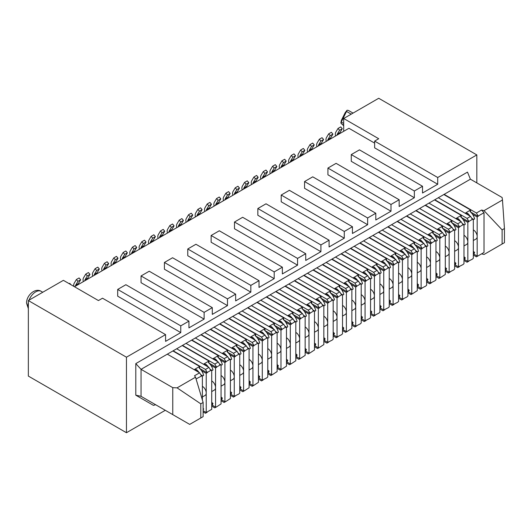 <?xml version="1.0" encoding="UTF-8"?>
<svg xmlns="http://www.w3.org/2000/svg" width="531" height="531" viewBox="0 0 531 531"><rect width="100%" height="100%" fill="white"/><g stroke="black" fill="none" stroke-linecap="round" stroke-linejoin="round"><path stroke-width="0.8" d="M476.831 182.896L476.831 154.919L378.722 98.275L343.69 118.506L378.722 138.73L374.634 141.093L374.634 147.837L437.703 184.25L437.703 177.507L374.634 141.093M343.69 131.316L343.69 118.506M126.458 357.204L165.579 334.616L102.516 298.203L98.427 300.559L63.388 280.335L28.349 300.559L28.349 376.081L126.458 432.725L126.458 357.204L28.349 300.559M476.831 154.919L437.703 177.507M351.276 154.581L359.454 149.861L422.523 186.268L414.346 190.994L351.276 154.581L351.276 161.324L414.346 197.731L399.166 206.499L399.166 199.756L336.096 163.342L327.919 168.068L327.919 174.805L390.989 211.219L375.802 219.987L375.802 213.243L312.739 176.83L304.562 181.549L304.562 188.293L367.631 224.706L352.445 233.474L352.445 226.73L289.382 190.317L281.204 195.036L281.204 201.78L344.274 238.193L329.087 246.955L329.087 240.211L266.024 203.804L257.847 208.524L257.847 215.267L320.91 251.674L305.73 260.442L305.73 253.699L242.66 217.285L234.49 222.011L234.49 228.748L297.552 265.161L282.373 273.93L282.373 267.186L219.303 230.773L211.132 235.492L211.132 242.236L274.195 278.649L259.015 287.417L259.015 280.673L195.946 244.26L187.768 248.979L187.768 255.723L250.838 292.136L235.658 300.898L235.658 294.154L172.588 257.747L164.411 262.467L164.411 269.21L227.48 305.617L212.3 314.385L212.3 307.641L149.231 271.228L141.054 275.954L141.054 282.691L204.123 319.104L188.936 327.873L188.936 321.129L125.874 284.716L117.696 289.435L117.696 296.179L180.766 332.592L165.579 341.36L165.579 334.616M399.166 199.756L390.989 204.475L327.919 168.068M375.802 213.243L367.631 217.962L304.562 181.549M352.445 226.73L344.274 231.45L281.204 195.036M329.087 240.211L320.91 244.937L257.847 208.524M305.73 253.699L297.552 258.418L234.49 222.011M282.373 267.186L274.195 271.905L211.132 235.492M259.015 280.673L250.838 285.393L187.768 248.979M235.658 294.154L227.48 298.873L164.411 262.467M212.3 307.641L204.123 312.361L141.054 275.954M188.936 321.129L180.766 325.848L117.696 289.435M180.766 325.848L180.766 332.592M204.123 312.361L204.123 319.104M227.48 298.873L227.48 305.617M250.838 285.393L250.838 292.136M274.195 271.905L274.195 278.649M297.552 258.418L297.552 265.161M320.91 244.937L320.91 251.674M344.274 231.45L344.274 238.193M367.631 217.962L367.631 224.706M390.989 204.475L390.989 211.219M414.346 190.994L414.346 197.731M422.523 186.268L422.523 193.012L437.703 184.25M165.287 410.304L126.458 432.725M476.42 213.004L481.544 210.05L484.013 212.672L478.172 216.044L476.42 213.004L444.128 194.359L470.406 179.193L467.486 172.11L135.797 363.609L135.797 395.183L153.419 405.359L155.656 404.741L141.054 396.312L189.7 424.395L203.127 416.643L203.127 402.478L200.791 403.832L200.791 417.99M201.554 370.691L206.227 373.386L207.216 372.477L205.464 369.443L208.968 367.419L210.721 370.452L207.216 372.477M202.371 396.982L205.112 395.396A5.37 3.1 -120 0 0 206.227 392.94L206.227 373.386M203.127 410.709L206.227 412.494L206.227 392.94A5.37 3.1 -120 0 0 202.43 386.369L202.371 386.329M199.218 368.129L199.218 366.642L199.218 368.129A8.257 4.766 60 0 1 203.645 375.364L202.371 376.101M194.08 369.609L196.53 369.676A8.257 4.766 60 0 1 199.019 372.463M172.88 350.964L199.623 366.41L194.193 369.676M199.596 368.448L199.623 366.41M196.53 371.023L196.53 369.676M69.169 283.673L69.753 283.335L70.902 284.669M203.127 408.412L203.645 408.883A8.257 4.766 60 0 1 203.127 409.985M203.127 409.182L203.645 408.883M210.721 370.452L211.716 370.213L211.716 409.328L206.227 412.494M484.013 212.672L484.013 252.451L478.172 255.823L477.177 256.061L477.177 216.953L478.172 216.044M472.331 219.409L473.327 219.177L473.327 258.285L472.331 259.194L467.838 261.458L467.838 222.343L468.827 221.434L467.074 218.4L470.579 216.376L472.331 219.409L468.827 221.434M462.992 224.805L463.981 224.573L463.981 263.681L462.992 264.591L458.492 266.847L458.492 227.739L459.488 226.83L457.735 223.797L461.24 221.772L462.992 224.805L459.488 226.83M453.647 230.202L454.636 229.963L454.636 269.071L453.647 269.987L449.146 272.244L449.146 233.136L450.142 232.226L448.39 229.186L451.894 227.168L453.647 230.202L450.142 232.226M444.301 235.598L445.297 235.359L445.297 274.467L440.796 277.401L439.807 277.64L439.807 238.525L440.796 237.616L439.044 234.583L442.549 232.558L444.301 235.598L440.796 237.616M434.962 240.988L435.951 240.755L435.951 279.864L434.962 280.773L430.462 283.03L430.462 243.921L431.457 243.012L429.705 239.979L433.21 237.954L434.962 240.988L431.457 243.012M425.616 246.384L426.612 246.145L426.612 285.26L425.616 286.169L421.123 288.426L421.123 249.318L422.112 248.408L420.36 245.375L423.864 243.351L425.616 246.384L422.112 248.408M416.271 251.78L417.266 251.541L417.266 290.649L412.766 293.583L411.777 293.822L411.777 254.714L412.766 253.798L411.021 250.765L414.519 248.747L416.271 251.78L412.766 253.798M406.932 257.17L407.921 256.938L407.921 296.046L406.932 296.955L402.432 299.212L402.432 260.104L403.427 259.194L401.675 256.161L405.18 254.137L406.932 257.17L403.427 259.194M397.586 262.566L398.582 262.327L398.582 301.442L397.586 302.351L393.093 304.608L393.093 265.5L394.082 264.591L392.329 261.557L395.834 259.533L397.586 262.566L394.082 264.591M388.241 267.963L389.236 267.724L389.236 306.832L388.241 307.741L383.747 310.004L383.747 270.896L384.736 269.987L382.99 266.947L386.488 264.929L388.241 267.963L384.736 269.987M378.902 273.352L379.891 273.12L379.891 312.228L378.902 313.137L374.401 315.401L374.401 276.286L375.397 275.377L373.645 272.343L377.149 270.319L378.902 273.352L375.397 275.377M369.556 278.748L370.552 278.516L370.552 317.624L369.556 318.534L365.062 320.79L365.062 281.682L366.051 280.773L364.299 277.74L367.804 275.715L369.556 278.748L366.051 280.773M360.21 284.145L361.206 283.906L361.206 323.014L360.21 323.93L355.717 326.187L355.717 287.079L356.713 286.169L354.96 283.129L358.458 281.111L360.21 284.145L356.713 286.169M350.872 289.541L351.861 289.302L351.861 328.41L347.367 331.344L346.371 331.583L346.371 292.468L347.367 291.559L345.615 288.525L349.119 286.501L350.872 289.541L347.367 291.559M341.526 294.931L342.522 294.698L342.522 333.807L341.526 334.716L337.032 336.973L337.032 297.864L338.021 296.955L336.269 293.922L339.774 291.897L341.526 294.931L338.021 296.955M332.18 300.327L333.176 300.088L333.176 339.203L332.18 340.112L327.687 342.369L327.687 303.261L328.682 302.351L326.93 299.318L330.435 297.294L332.18 300.327L328.682 302.351M322.841 305.723L323.83 305.484L323.83 344.592L319.337 347.526L318.341 347.765L318.341 308.657L319.337 307.741L317.584 304.708L321.089 302.683L322.841 305.723L319.337 307.741M313.496 311.113L314.491 310.881L314.491 349.989L309.991 352.923L309.002 353.155L309.002 314.047L309.991 313.137L308.239 310.104L311.743 308.08L313.496 311.113L309.991 313.137M304.157 316.509L305.146 316.27L305.146 355.385L300.652 358.319L299.657 358.551L299.657 319.443L300.652 318.534L298.9 315.5L302.404 313.476L304.157 316.509L300.652 318.534M294.811 321.905L295.8 321.667L295.8 360.775L291.307 363.708L290.311 363.947L290.311 324.839L291.307 323.93L289.554 320.89L293.059 318.872L294.811 321.905L291.307 323.93M285.466 327.295L286.461 327.063L286.461 366.171L281.961 369.105L280.972 369.344L280.972 330.229L281.961 329.32L280.209 326.286L283.713 324.262L285.466 327.295L281.961 329.32M276.127 332.691L277.116 332.459L277.116 371.567L272.622 374.501L271.626 374.733L271.626 335.625L272.622 334.716L270.87 331.683L274.374 329.658L276.127 332.691L272.622 334.716M266.781 338.088L267.77 337.849L267.77 376.957L266.781 377.873L262.281 380.13L262.281 341.021L263.276 340.112L261.524 337.072L265.029 335.054L266.781 338.088L263.276 340.112M257.435 343.484L258.431 343.245L258.431 382.353L253.931 385.287L252.942 385.526L252.942 346.411L253.931 345.502L252.179 342.468L255.683 340.444L257.435 343.484L253.931 345.502M248.096 348.874L249.085 348.641L249.085 387.749L244.592 390.683L243.596 390.916L243.596 351.807L244.592 350.898L242.84 347.865L246.344 345.84L248.096 348.874L244.592 350.898M238.751 354.27L239.746 354.031L239.746 393.146L238.751 394.055L234.257 396.312L234.257 357.204L235.246 356.294L233.494 353.261L236.999 351.237L238.751 354.27L235.246 356.294M229.405 359.666L230.401 359.427L230.401 398.535L225.901 401.469L224.912 401.708L224.912 362.6L225.901 361.684L224.155 358.651L227.653 356.626L229.405 359.666L225.901 361.684M220.066 365.056L221.055 364.824L221.055 403.932L216.562 406.865L215.566 407.098L215.566 367.99L216.562 367.08L214.809 364.047L218.314 362.023L220.066 365.056L216.562 367.08M196.058 378.922L202.371 375.609L202.371 399.956M473.327 240.543L476.068 238.963A5.37 3.1 -120 0 0 477.177 236.507A5.37 3.1 -120 0 0 473.387 229.93L473.327 229.896M473.679 254.037L477.177 256.061M472.51 214.252L477.177 216.953M471.634 218.201L473.327 219.177M335.612 135.976A5.781 3.339 60 0 1 335.784 132.226L338.021 128.449L340.71 126.902L342.269 128.721L340.032 132.498A3.305 1.905 -120 0 0 339.774 133.573M470.174 211.69L470.174 210.21L470.174 211.69A8.257 4.766 60 0 1 474.601 218.931L473.327 219.668M473.327 251.276L474.601 252.451A8.257 4.766 60 0 1 473.327 254.322M338.021 128.449L339.581 130.274L337.344 134.051A3.305 1.905 -120 0 0 337.085 135.126M467.486 214.59L467.486 213.243A8.257 4.766 60 0 1 469.975 216.024M473.327 253.187L474.601 252.451M478.172 255.823L476.42 256.838L473.327 255.046M465.03 213.177L467.486 213.243M443.836 194.532L470.579 209.971L470.579 211.995L478.172 216.376M465.149 213.243L470.579 209.971M444.128 194.359L438.287 197.731L470.579 216.376M201.375 375.848L199.623 372.815L194.505 375.769L195.541 377.196L177.075 387.856L172.761 387.65L172.761 414.618M438.287 197.731L141.054 369.337L135.797 363.609M167.331 354.17L199.623 372.815M200.678 374.634L202.371 375.609M484.013 252.451L481.544 253.878L484.013 254.475L504.45 242.674L504.45 228.516L502.114 229.863L484.013 210.648L481.544 210.05M463.981 260.442L467.074 262.228L468.827 261.219M454.636 265.839L457.735 267.624L459.488 266.615M445.297 271.235L448.39 273.02L450.142 272.005M435.951 276.624L439.044 278.41L440.796 277.401M426.612 282.021L429.705 283.806L431.457 282.797M417.266 287.417L420.36 289.203L422.112 288.187M407.921 292.807L411.021 294.599L412.766 293.583M398.582 298.203L401.675 299.988L403.427 298.98M389.236 303.599L392.329 305.385L394.082 304.376M379.891 308.989L382.99 310.781L384.736 309.765M370.552 314.385L373.645 316.171L375.397 315.162M361.206 319.781L364.299 321.567L366.051 320.558M351.861 325.178L354.96 326.963L356.713 325.948M342.522 330.567L345.615 332.353L347.367 331.344M333.176 335.964L336.269 337.749L338.021 336.74M323.83 341.36L326.93 343.145L328.682 342.13M314.491 346.75L317.584 348.542L319.337 347.526M305.146 352.146L308.239 353.931L309.991 352.923M295.8 357.542L298.9 359.328L300.652 358.319M286.461 362.932L289.554 364.724L291.307 363.708M277.116 368.328L280.209 370.114L281.961 369.105M267.77 373.724L270.87 375.51L272.622 374.501M258.431 379.121L261.524 380.906L263.276 379.891M249.085 384.51L252.179 386.296L253.931 385.287M239.746 389.907L242.84 391.692L244.592 390.683M230.401 395.303L233.494 397.088L235.246 396.073M221.055 400.693L224.155 402.485L225.901 401.469M211.716 406.089L214.809 407.874L216.562 406.865M203.127 411.923L205.464 413.271L207.216 412.262M502.114 229.863L502.114 244.021M504.45 228.516L502.472 199.988L484.013 210.648M470.406 179.193L502.114 197.499L502.472 199.988M434.783 199.756L467.074 218.4M425.444 205.152L457.735 223.797M428.942 203.127L461.24 221.772M416.098 210.548L448.39 229.186M419.603 208.524L451.894 227.168M406.753 215.938L439.044 234.583M410.257 213.92L442.549 232.558M397.414 221.334L429.705 239.979M400.912 219.31L433.21 237.954M388.068 226.73L420.36 245.375M391.573 224.706L423.864 243.351M378.722 232.12L411.021 250.765M382.227 230.102L414.519 248.747M369.384 237.516L401.675 256.161M372.888 235.492L405.18 254.137M360.038 242.913L392.329 261.557M363.543 240.888L395.834 259.533M350.692 248.302L382.99 266.947M354.197 246.284L386.488 264.929M341.353 253.699L373.645 272.343M344.858 251.674L377.149 270.319M332.008 259.095L364.299 277.74M335.512 257.07L367.804 275.715M322.662 264.491L354.96 283.129M326.167 262.467L358.458 281.111M313.323 269.881L345.615 288.525M316.828 267.863L349.119 286.501M303.978 275.277L336.269 293.922M307.482 273.253L339.774 291.897M294.632 280.673L326.93 299.318M298.137 278.649L330.435 297.294M285.293 286.063L317.584 304.708M288.798 284.045L321.089 302.683M275.947 291.459L308.239 310.104M279.452 289.435L311.743 308.08M266.608 296.856L298.9 315.5M270.106 294.831L302.404 313.476M257.263 302.245L289.554 320.89M260.767 300.227L293.059 318.872M247.917 307.641L280.209 326.286M251.422 305.617L283.713 324.262M238.578 313.038L270.87 331.683M242.076 311.013L274.374 329.658M229.233 318.434L261.524 337.072M232.737 316.41L265.029 335.054M219.887 323.824L252.179 342.468M223.392 321.806L255.683 340.444M210.548 329.22L242.84 347.865M214.046 327.196L246.344 345.84M201.203 334.616L233.494 353.261M204.707 332.592L236.999 351.237M191.857 340.006L224.155 358.651M195.362 337.988L227.653 356.626M182.518 345.402L214.809 364.047M186.023 343.378L218.314 362.023M173.172 350.799L205.464 369.443M176.677 348.774L208.968 367.419M135.797 395.183L141.054 396.312L141.054 369.337L172.761 387.65M434.491 199.928L461.24 215.367L461.24 217.391L468.827 221.772M455.691 218.566L458.14 218.639A8.257 4.766 60 0 1 460.629 221.42M455.804 218.639L460.828 215.599L460.828 217.086L460.828 215.599L461.24 215.367M463.981 225.058L465.256 224.321A8.257 4.766 60 0 0 460.828 217.086M458.14 219.987L458.14 218.639M326.266 141.372A5.781 3.339 60 0 1 326.439 137.622L328.682 133.845L331.364 132.292L332.924 134.117L330.687 137.894A3.305 1.905 -120 0 0 330.435 138.969M463.981 256.672L465.256 257.847A8.257 4.766 60 0 1 463.981 259.719M463.981 245.939L466.722 244.36A5.37 3.1 -120 0 0 467.838 241.897A5.37 3.1 -120 0 0 464.041 235.326L463.981 235.293M464.333 259.433L467.838 261.458M463.165 219.648L467.838 222.343M463.981 258.584L465.256 257.847M462.289 223.591L463.981 224.573M328.682 133.845L330.242 135.664L327.999 139.441A3.305 1.905 -120 0 0 327.746 140.523M330.242 135.664L332.924 134.117M454.636 251.336L457.383 249.749A5.37 3.1 -120 0 0 458.492 247.293A5.37 3.1 -120 0 0 454.695 240.722L454.636 240.689M445.297 256.732L448.038 255.145A5.37 3.1 -120 0 0 449.146 252.69A5.37 3.1 -120 0 0 445.356 246.112L445.297 246.079M435.951 262.122L438.692 260.542A5.37 3.1 -120 0 0 439.807 258.086A5.37 3.1 -120 0 0 436.011 251.508L435.951 251.475M426.612 267.518L429.353 265.931A5.37 3.1 -120 0 0 430.462 263.476A5.37 3.1 -120 0 0 426.665 256.904L426.612 256.871M417.266 272.914L420.008 271.328A5.37 3.1 -120 0 0 421.123 268.872A5.37 3.1 -120 0 0 417.326 262.294L417.266 262.261M407.921 278.304L410.662 276.724A5.37 3.1 -120 0 0 411.777 274.268A5.37 3.1 -120 0 0 407.981 267.69L407.921 267.657M398.582 283.7L401.323 282.12A5.37 3.1 -120 0 0 402.432 279.658A5.37 3.1 -120 0 0 398.635 273.087L398.582 273.053M389.236 289.096L391.978 287.51A5.37 3.1 -120 0 0 393.093 285.054A5.37 3.1 -120 0 0 389.296 278.483L389.236 278.443M379.891 294.486L382.632 292.906A5.37 3.1 -120 0 0 383.747 290.45A5.37 3.1 -120 0 0 379.95 283.873L379.891 283.839M370.552 299.882L373.293 298.303A5.37 3.1 -120 0 0 374.401 295.84A5.37 3.1 -120 0 0 370.605 289.269L370.552 289.236M361.206 305.279L363.947 303.692A5.37 3.1 -120 0 0 365.062 301.236A5.37 3.1 -120 0 0 361.266 294.665L361.206 294.632M351.861 310.675L354.602 309.088A5.37 3.1 -120 0 0 355.717 306.633A5.37 3.1 -120 0 0 351.92 300.055L351.861 300.022M342.522 316.064L345.263 314.485A5.37 3.1 -120 0 0 346.371 312.029A5.37 3.1 -120 0 0 342.575 305.451L342.522 305.418M333.176 321.461L335.917 319.874A5.37 3.1 -120 0 0 337.032 317.419A5.37 3.1 -120 0 0 333.236 310.847L333.176 310.814M323.83 326.857L326.578 325.271A5.37 3.1 -120 0 0 327.687 322.815A5.37 3.1 -120 0 0 323.89 316.237L323.83 316.204M314.491 332.247L317.233 330.667A5.37 3.1 -120 0 0 318.341 328.211A5.37 3.1 -120 0 0 314.551 321.633L314.491 321.6M305.146 337.643L307.887 336.063A5.37 3.1 -120 0 0 309.002 333.601A5.37 3.1 -120 0 0 305.206 327.03L305.146 326.996M295.8 343.039L298.548 341.453A5.37 3.1 -120 0 0 299.657 338.997A5.37 3.1 -120 0 0 295.86 332.426L295.8 332.386M286.461 348.429L289.203 346.849A5.37 3.1 -120 0 0 290.311 344.393A5.37 3.1 -120 0 0 286.521 337.816L286.461 337.782M277.116 353.825L279.857 352.245A5.37 3.1 -120 0 0 280.972 349.783A5.37 3.1 -120 0 0 277.175 343.212L277.116 343.179M267.77 359.221L270.518 357.635A5.37 3.1 -120 0 0 271.626 355.179A5.37 3.1 -120 0 0 267.83 348.608L267.77 348.575M258.431 364.618L261.172 363.031A5.37 3.1 -120 0 0 262.281 360.576A5.37 3.1 -120 0 0 258.491 353.998L258.431 353.965M249.085 370.007L251.827 368.428A5.37 3.1 -120 0 0 252.942 365.972A5.37 3.1 -120 0 0 249.145 359.394L249.085 359.361M239.746 375.404L242.488 373.817A5.37 3.1 -120 0 0 243.596 371.361A5.37 3.1 -120 0 0 239.8 364.79L239.746 364.757M230.401 380.8L233.142 379.214A5.37 3.1 -120 0 0 234.257 376.758A5.37 3.1 -120 0 0 230.461 370.18L230.401 370.147M221.055 386.19L223.797 384.61A5.37 3.1 -120 0 0 224.912 382.154A5.37 3.1 -120 0 0 221.115 375.576L221.055 375.543M211.716 391.586L214.458 390.006A5.37 3.1 -120 0 0 215.566 387.544A5.37 3.1 -120 0 0 211.769 380.973L211.716 380.939M454.987 264.823L458.492 266.847M453.819 225.044L458.492 227.739M452.943 228.987L454.636 229.963M316.927 146.768A5.781 3.339 60 0 1 317.093 143.018L319.337 139.241L322.025 137.688L323.585 139.507L321.341 143.284A3.305 1.905 -120 0 0 321.089 144.366M451.483 222.482L451.483 220.996L451.483 222.482A8.257 4.766 60 0 1 455.917 229.717L454.636 230.454M454.636 262.068L455.917 263.243A8.257 4.766 60 0 1 454.636 265.115M319.337 139.241L320.897 141.06L318.66 144.837A3.305 1.905 -120 0 0 318.401 145.912M448.801 225.383L448.801 224.036A8.257 4.766 60 0 1 451.284 226.817M454.636 263.973L455.917 263.243M446.345 223.963L448.801 224.036M425.152 205.318L451.894 220.763L446.465 224.029M451.861 222.801L451.894 220.763M451.894 222.781L459.488 227.168M320.897 141.06L323.585 139.507M445.648 270.219L449.146 272.244M444.48 230.434L449.146 233.136M443.604 234.383L445.297 235.359M307.582 152.158A5.781 3.339 60 0 1 307.754 148.408L309.991 144.631L312.679 143.085L314.239 144.903L312.002 148.68A3.305 1.905 -120 0 0 311.743 149.755M442.144 227.879L442.144 226.392L442.144 227.879A8.257 4.766 60 0 1 446.571 235.114L445.297 235.85M445.297 267.458L446.571 268.633A8.257 4.766 60 0 1 445.297 270.505M309.991 144.631L311.551 146.456L309.314 150.233A3.305 1.905 -120 0 0 309.062 151.308M439.456 230.773L439.456 229.425A8.257 4.766 60 0 1 441.945 232.206M445.297 269.37L446.571 268.633M437.006 229.359L439.456 229.425M415.806 210.714L442.549 226.153L437.119 229.425M442.515 228.197L442.549 226.153M442.549 228.177L450.142 232.558M311.551 146.456L314.239 144.903M436.303 275.616L439.807 277.64M435.135 235.83L439.807 238.525M434.258 239.773L435.951 240.755M298.236 157.554A5.781 3.339 60 0 1 298.409 153.804L300.652 150.027L303.334 148.474L304.894 150.3L302.657 154.076A3.305 1.905 -120 0 0 302.404 155.152M432.798 233.268L432.798 231.788L432.798 233.268A8.257 4.766 60 0 1 437.225 240.51L435.951 241.24M435.951 272.854L437.225 274.029A8.257 4.766 60 0 1 435.951 275.901M300.652 150.027L302.212 151.846L299.969 155.623A3.305 1.905 -120 0 0 299.716 156.705M430.11 236.169L430.11 234.821A8.257 4.766 60 0 1 432.599 237.603M435.951 274.766L437.225 274.029M427.661 234.755L430.11 234.821M406.461 216.11L433.21 231.549L427.774 234.821M433.177 233.594L433.21 231.549M433.21 233.574L440.796 237.954M302.212 151.846L304.894 150.3M426.957 281.012L430.462 283.03M425.789 241.227L430.462 243.921M424.913 245.169L426.612 246.145M288.897 162.951A5.781 3.339 60 0 1 289.07 159.2L291.307 155.424L293.995 153.871L295.555 155.689L293.311 159.466A3.305 1.905 -120 0 0 293.059 160.548M423.453 238.665L423.453 237.178L423.453 238.665A8.257 4.766 60 0 1 427.886 245.899L426.612 246.636M426.612 278.251L427.886 279.425A8.257 4.766 60 0 1 426.612 281.297M291.307 155.424L292.866 157.242L290.63 161.019A3.305 1.905 -120 0 0 290.371 162.101M420.771 241.565L420.771 240.218A8.257 4.766 60 0 1 423.253 242.999M426.612 280.162L427.886 279.425M418.315 240.145L420.771 240.218M397.122 221.5L423.864 236.945L418.435 240.211M423.831 238.983L423.864 236.945M423.864 238.963L431.457 243.351M292.866 157.242L295.555 155.689M417.618 286.401L421.123 288.426M416.45 246.623L421.123 249.318M415.574 250.566L417.266 251.541M279.552 168.347A5.781 3.339 60 0 1 279.724 164.597L281.961 160.813L284.649 159.267L286.209 161.085L283.972 164.862A3.305 1.905 -120 0 0 283.713 165.944M414.114 244.061L414.114 242.574L414.114 244.061A8.257 4.766 60 0 1 418.541 251.296L417.266 252.033M417.266 283.64L418.541 284.815A8.257 4.766 60 0 1 417.266 286.694M281.961 160.813L283.521 162.639L281.284 166.415A3.305 1.905 -120 0 0 281.032 167.491M411.425 246.955L411.425 245.607A8.257 4.766 60 0 1 413.914 248.395M417.266 285.552L418.541 284.815M408.976 245.541L411.425 245.607M387.776 226.896L414.519 242.335L409.089 245.607M414.485 244.379L414.519 242.335M414.519 244.36L422.112 248.747M283.521 162.639L286.209 161.085M408.273 291.798L411.777 293.822M407.104 252.013L411.777 254.714M406.228 255.955L407.921 256.938M270.213 173.737A5.781 3.339 60 0 1 270.379 169.986L272.622 166.21L275.304 164.663L276.863 166.482L274.627 170.259A3.305 1.905 -120 0 0 274.374 171.334M404.768 249.451L404.768 247.97L404.768 249.451A8.257 4.766 60 0 1 409.195 256.692L407.921 257.429M407.921 289.037L409.195 290.211A8.257 4.766 60 0 1 407.921 292.083M272.622 166.21L274.182 168.028L271.938 171.805A3.305 1.905 -120 0 0 271.686 172.887M402.08 252.351L402.08 251.004A8.257 4.766 60 0 1 404.569 253.785M407.921 290.948L409.195 290.211M399.631 250.937L402.08 251.004M378.43 232.293L405.18 247.731L399.75 251.004M405.146 249.776L405.18 247.731M405.18 249.756L412.766 254.137M274.182 168.028L276.863 166.482M398.927 297.194L402.432 299.212M397.759 257.409L402.432 260.104M396.883 261.352L398.582 262.327M260.867 179.133A5.781 3.339 60 0 1 261.04 175.383L263.276 171.606L265.965 170.053L267.524 171.871L265.281 175.655A3.305 1.905 -120 0 0 265.029 176.73M395.422 254.847L395.422 253.36L395.422 254.847A8.257 4.766 60 0 1 399.856 262.082L398.582 262.818M398.582 294.433L399.856 295.608A8.257 4.766 60 0 1 398.582 297.479M263.276 171.606L264.836 173.425L262.599 177.201A3.305 1.905 -120 0 0 262.341 178.283M392.741 257.747L392.741 256.4A8.257 4.766 60 0 1 395.223 259.181M398.582 296.344L399.856 295.608M390.285 256.327L392.741 256.4M369.091 237.682L395.834 253.128L390.404 256.4M395.801 255.165L395.834 253.128M395.834 255.152L403.427 259.533M264.836 173.425L267.524 171.871M389.588 302.584L393.093 304.608M388.42 262.805L393.093 265.5M387.544 266.748L389.236 267.724M251.521 184.529A5.781 3.339 60 0 1 251.694 180.779L253.931 177.002L256.619 175.449L258.179 177.268L255.942 181.044A3.305 1.905 -120 0 0 255.683 182.126M386.083 260.243L386.083 258.756L386.083 260.243A8.257 4.766 60 0 1 390.511 267.478L389.236 268.215M389.236 299.823L390.511 300.997A8.257 4.766 60 0 1 389.236 302.876M253.931 177.002L255.491 178.821L253.254 182.598A3.305 1.905 -120 0 0 253.002 183.673M383.395 263.137L383.395 261.79A8.257 4.766 60 0 1 385.884 264.577M389.236 301.734L390.511 300.997M380.946 261.723L383.395 261.79M359.746 243.079L386.488 258.524L381.059 261.79M386.462 260.562L386.488 258.524M386.488 260.542L394.082 264.929M255.491 178.821L258.179 177.268M380.242 307.98L383.747 310.004M379.074 268.195L383.747 270.896M378.198 272.144L379.891 273.12M242.182 189.919A5.781 3.339 60 0 1 242.348 186.169L244.592 182.392L247.273 180.845L248.84 182.664L246.596 186.441A3.305 1.905 -120 0 0 246.344 187.516M376.738 265.633L376.738 264.153L376.738 265.633A8.257 4.766 60 0 1 381.165 272.874L379.891 273.611M379.891 305.219L381.165 306.394A8.257 4.766 60 0 1 379.891 308.265M244.592 182.392L246.152 184.217L243.908 187.994A3.305 1.905 -120 0 0 243.656 189.069M374.05 268.533L374.05 267.186A8.257 4.766 60 0 1 376.539 269.967M379.891 307.13L381.165 306.394M371.6 267.12L374.05 267.186M350.4 248.475L377.149 263.914L371.72 267.186M377.116 265.958L377.149 263.914M377.149 265.938L384.736 270.319M246.152 184.217L248.84 182.664M370.897 313.376L374.401 315.401M369.729 273.591L374.401 276.286M368.853 277.534L370.552 278.516M232.837 195.315A5.781 3.339 60 0 1 233.009 191.565L235.246 187.788L237.934 186.235L239.494 188.06L237.251 191.837A3.305 1.905 -120 0 0 236.999 192.912M367.399 271.029L367.399 269.542L367.399 271.029A8.257 4.766 60 0 1 371.826 278.264L370.552 279.001M370.552 310.615L371.826 311.79A8.257 4.766 60 0 1 370.552 313.662M235.246 187.788L236.806 189.607L234.569 193.384A3.305 1.905 -120 0 0 234.31 194.465M364.711 273.93L364.711 272.582A8.257 4.766 60 0 1 367.193 275.363M370.552 312.527L371.826 311.79M362.255 272.509L364.711 272.582M341.061 253.871L367.804 269.31L362.374 272.582M367.771 271.354L367.804 269.31M367.804 271.334L375.397 275.715M236.806 189.607L239.494 188.06M361.558 318.766L365.062 320.79M360.39 278.987L365.062 281.682M359.514 282.93L361.206 283.906M223.491 200.711A5.781 3.339 60 0 1 223.664 196.961L225.901 193.184L228.589 191.631L230.149 193.45L227.912 197.227A3.305 1.905 -120 0 0 227.653 198.309M358.053 276.425L358.053 274.939L358.053 276.425A8.257 4.766 60 0 1 362.481 283.66L361.206 284.397M361.206 316.011L362.481 317.186A8.257 4.766 60 0 1 361.206 319.058M225.901 193.184L227.467 195.003L225.224 198.78A3.305 1.905 -120 0 0 224.971 199.855M355.365 279.319L355.365 277.978A8.257 4.766 60 0 1 357.854 280.76M361.206 317.916L362.481 317.186M352.916 277.905L355.365 277.978M331.716 259.261L358.458 274.706L353.029 277.972M358.432 276.744L358.458 274.706M358.458 276.724L366.051 281.111M227.467 195.003L230.149 193.45M352.212 324.162L355.717 326.187M351.044 284.377L355.717 287.079M350.168 288.326L351.861 289.302M214.152 206.101A5.781 3.339 60 0 1 214.318 202.351L216.562 198.574L219.243 197.028L220.81 198.846L218.566 202.623A3.305 1.905 -120 0 0 218.314 203.698M348.708 281.822L348.708 280.335L348.708 281.822A8.257 4.766 60 0 1 353.135 289.056L351.861 289.793M351.861 321.401L353.135 322.576A8.257 4.766 60 0 1 351.861 324.448M216.562 198.574L218.122 200.399L215.878 204.176A3.305 1.905 -120 0 0 215.626 205.251M346.026 284.716L346.026 283.368A8.257 4.766 60 0 1 348.509 286.149M351.861 323.313L353.135 322.576M343.57 283.302L346.026 283.368M322.37 264.657L349.119 280.096L343.69 283.368M349.086 282.14L349.119 280.096M349.119 282.12L356.713 286.501M218.122 200.399L220.81 198.846M342.867 329.559L346.371 331.583M341.698 289.773L346.371 292.468M340.829 293.716L342.522 294.698M204.807 211.497A5.781 3.339 60 0 1 204.979 207.747L207.216 203.97L209.904 202.417L211.464 204.243L209.227 208.019A3.305 1.905 -120 0 0 208.968 209.095M339.369 287.211L339.369 285.731L339.369 287.211A8.257 4.766 60 0 1 343.796 294.453L342.522 295.183M342.522 326.797L343.796 327.972A8.257 4.766 60 0 1 342.522 329.844M207.216 203.97L208.776 205.789L206.539 209.566A3.305 1.905 -120 0 0 206.28 210.648M336.681 290.112L336.681 288.764A8.257 4.766 60 0 1 339.163 291.546M342.522 328.709L343.796 327.972M334.225 288.698L336.681 288.764M313.031 270.053L339.774 285.492L334.344 288.764M339.74 287.536L339.774 285.492M339.774 287.517L347.367 291.897M208.776 205.789L211.464 204.243M333.528 334.955L337.032 336.973M332.36 295.17L337.032 297.864M331.483 299.112L333.176 300.088M195.461 216.894A5.781 3.339 60 0 1 195.634 213.143L197.871 209.367L200.559 207.813L202.119 209.632L199.882 213.409A3.305 1.905 -120 0 0 199.623 214.491M330.023 292.608L330.023 291.121L330.023 292.608A8.257 4.766 60 0 1 334.45 299.842L333.176 300.579M333.176 332.194L334.45 333.368A8.257 4.766 60 0 1 333.176 335.24M197.871 209.367L199.437 211.185L197.193 214.962A3.305 1.905 -120 0 0 196.941 216.037M327.335 295.508L327.335 294.161A8.257 4.766 60 0 1 329.824 296.942M333.176 334.105L334.45 333.368M324.886 294.088L327.335 294.161M303.686 275.443L330.435 290.888L324.999 294.154M330.401 292.926L330.435 290.888M330.435 292.906L338.021 297.294M199.437 211.185L202.119 209.632M324.182 340.344L327.687 342.369M323.014 300.566L327.687 303.261M322.138 304.509L323.83 305.484M186.122 222.29A5.781 3.339 60 0 1 186.288 218.54L188.532 214.756L191.22 213.21L192.78 215.028L190.536 218.805A3.305 1.905 -120 0 0 190.284 219.887M320.678 298.004L320.678 296.517L320.678 298.004A8.257 4.766 60 0 1 325.105 305.239L323.83 305.975M323.83 337.583L325.105 338.758A8.257 4.766 60 0 1 323.83 340.637M188.532 214.756L190.091 216.582L187.855 220.358A3.305 1.905 -120 0 0 187.596 221.434M317.996 300.898L317.996 299.55A8.257 4.766 60 0 1 320.478 302.338M323.83 339.495L325.105 338.758M315.54 299.484L317.996 299.55M294.34 280.839L321.089 296.278L315.66 299.55M321.056 298.322L321.089 296.278M321.089 298.303L328.682 302.69M190.091 216.582L192.78 215.028M314.843 345.741L318.341 347.765M313.675 305.956L318.341 308.657M312.799 309.898L314.491 310.881M176.777 227.68A5.781 3.339 60 0 1 176.949 223.929L179.186 220.153L181.874 218.606L183.434 220.425L181.197 224.201A3.305 1.905 -120 0 0 180.938 225.277M311.339 303.393L311.339 301.913L311.339 303.393A8.257 4.766 60 0 1 315.766 310.635L314.491 311.372M314.491 342.98L315.766 344.154A8.257 4.766 60 0 1 314.491 346.026M179.186 220.153L180.746 221.971L178.509 225.748A3.305 1.905 -120 0 0 178.25 226.83M308.65 306.294L308.65 304.947A8.257 4.766 60 0 1 311.139 307.728M314.491 344.891L315.766 344.154M306.195 304.88L308.65 304.947M285.001 286.236L311.743 301.674L306.314 304.947M311.71 303.719L311.743 301.674M311.743 303.699L319.337 308.08M180.746 221.971L183.434 220.425M305.498 351.137L309.002 353.155M304.329 311.352L309.002 314.047M303.453 315.295L305.146 316.27M167.431 233.076A5.781 3.339 60 0 1 167.604 229.326L169.847 225.549L172.529 223.996L174.088 225.814L171.852 229.591A3.305 1.905 -120 0 0 171.593 230.673M301.993 308.79L301.993 307.303L301.993 308.79A8.257 4.766 60 0 1 306.42 316.025L305.146 316.761M305.146 348.376L306.42 349.551A8.257 4.766 60 0 1 305.146 351.422M169.847 225.549L171.407 227.368L169.163 231.144A3.305 1.905 -120 0 0 168.911 232.226M299.305 311.69L299.305 310.343A8.257 4.766 60 0 1 301.794 313.124M305.146 350.287L306.42 349.551M296.856 310.27L299.305 310.343M275.655 291.625L302.404 307.071L296.968 310.343M302.371 309.108L302.404 307.071M302.404 309.095L309.991 313.476M171.407 227.368L174.088 225.814M296.152 356.527L299.657 358.551M294.984 316.748L299.657 319.443M294.108 320.691L295.8 321.667M158.092 238.472A5.781 3.339 60 0 1 158.258 234.722L160.501 230.945L163.19 229.392L164.749 231.211L162.506 234.987A3.305 1.905 -120 0 0 162.254 236.069M292.647 314.186L292.647 312.699L292.647 314.186A8.257 4.766 60 0 1 297.075 321.421L295.8 322.158M295.8 353.765L297.075 354.94A8.257 4.766 60 0 1 295.8 356.819M160.501 230.945L162.061 232.764L159.824 236.541A3.305 1.905 -120 0 0 159.565 237.616M289.966 317.08L289.966 315.733A8.257 4.766 60 0 1 292.448 318.52M295.8 355.677L297.075 354.94M287.51 315.666L289.966 315.733M266.316 297.021L293.059 312.467L287.629 315.733M293.026 314.505L293.059 312.467M293.059 314.485L300.652 318.872M162.061 232.764L164.749 231.211M284.769 326.087L286.461 327.063M278.284 321.129L280.62 321.129A8.257 4.766 60 0 1 283.109 323.91M280.62 322.476L280.62 321.129M148.746 243.862A5.781 3.339 60 0 1 148.919 240.112L151.156 236.335L153.844 234.788L155.404 236.607L153.167 240.384A3.305 1.905 -120 0 0 152.908 241.459M283.308 319.576L283.308 318.096L283.308 319.576A8.257 4.766 60 0 1 287.736 326.817L286.461 327.554M286.461 359.162L287.736 360.337A8.257 4.766 60 0 1 286.461 362.208M285.645 322.138L290.311 324.839M286.813 361.923L290.311 363.947M278.164 321.063L283.713 317.857L256.971 302.418M283.68 319.901L283.713 317.857M286.461 361.073L287.736 360.337M151.156 236.335L152.716 238.16L150.479 241.937A3.305 1.905 -120 0 0 150.22 243.012M152.716 238.16L155.404 236.607M283.713 319.881L291.307 324.262M275.423 331.477L277.116 332.459M268.938 326.525L271.275 326.525A8.257 4.766 60 0 1 273.764 329.306M271.275 327.873L271.275 326.525M139.401 249.258A5.781 3.339 60 0 1 139.573 245.508L141.817 241.731L144.498 240.178L146.058 242.003L143.821 245.78A3.305 1.905 -120 0 0 143.569 246.855M273.963 324.972L273.963 323.485L273.963 324.972A8.257 4.766 60 0 1 278.39 332.207L277.116 332.944M277.116 364.558L278.39 365.733A8.257 4.766 60 0 1 277.116 367.605M276.299 327.534L280.972 330.229M277.467 367.319L280.972 369.344M268.825 326.452L274.374 323.253L247.625 307.814M274.341 325.297L274.374 323.253M277.116 366.47L278.39 365.733M141.817 241.731L143.377 243.55L141.133 247.327A3.305 1.905 -120 0 0 140.881 248.408M143.377 243.55L146.058 242.003M274.374 325.277L281.961 329.658M266.077 336.873L267.77 337.849M259.599 331.915L261.936 331.921A8.257 4.766 60 0 1 264.418 334.703M261.936 333.262L261.936 331.921M130.062 254.654A5.781 3.339 60 0 1 130.228 250.904L132.471 247.127L135.159 245.574L136.719 247.393L134.476 251.17A3.305 1.905 -120 0 0 134.224 252.252M264.617 330.368L264.617 328.881L264.617 330.368A8.257 4.766 60 0 1 269.051 337.603L267.77 338.34M267.77 369.954L269.051 371.129A8.257 4.766 60 0 1 267.77 373.001M266.954 332.93L271.626 335.625M268.122 372.709L271.626 374.733M259.48 331.848L265.029 328.649L238.286 313.204M264.996 330.687L265.029 328.649M267.77 371.859L269.051 371.129M132.471 247.127L134.031 248.946L131.794 252.723A3.305 1.905 -120 0 0 131.535 253.798M134.031 248.946L136.719 247.393M265.029 330.667L272.622 335.054M256.738 342.269L258.431 343.245M250.254 337.311L252.59 337.311A8.257 4.766 60 0 1 255.079 340.092M252.59 338.659L252.59 337.311M120.716 260.044A5.781 3.339 60 0 1 120.889 256.294L123.126 252.517L125.814 250.971L127.374 252.789L125.137 256.566A3.305 1.905 -120 0 0 124.878 257.641M255.278 335.765L255.278 334.278L255.278 335.765A8.257 4.766 60 0 1 259.705 342.999L258.431 343.736M258.431 375.344L259.705 376.519A8.257 4.766 60 0 1 258.431 378.391M257.615 338.32L262.281 341.021M258.783 378.105L262.281 380.13M250.141 337.245L255.683 334.039L228.941 318.6M255.65 336.083L255.683 334.039M258.431 377.256L259.705 376.519M123.126 252.517L124.685 254.342L122.449 258.119A3.305 1.905 -120 0 0 122.196 259.194M124.685 254.342L127.374 252.789M255.683 336.063L263.276 340.444M247.393 347.659L249.085 348.641M240.908 342.707L243.244 342.707A8.257 4.766 60 0 1 245.734 345.489M243.244 344.055L243.244 342.707M111.371 265.44A5.781 3.339 60 0 1 111.543 261.69L113.787 257.913L116.468 256.36L118.028 258.185L115.791 261.962A3.305 1.905 -120 0 0 115.539 263.037M245.933 341.154L245.933 339.674L245.933 341.154A8.257 4.766 60 0 1 250.36 348.396L249.085 349.126M249.085 380.74L250.36 381.915A8.257 4.766 60 0 1 249.085 383.787M248.269 343.716L252.942 346.411M249.437 383.501L252.942 385.526M240.795 342.641L246.344 339.435L219.595 323.996M246.311 341.479L246.344 339.435M249.085 382.652L250.36 381.915M113.787 257.913L115.346 259.732L113.103 263.509A3.305 1.905 -120 0 0 112.851 264.591M115.346 259.732L118.028 258.185M246.344 341.46L253.931 345.84M238.047 353.055L239.746 354.031M231.569 348.097L233.905 348.104A8.257 4.766 60 0 1 236.388 350.885M233.905 349.451L233.905 348.104M102.032 270.837A5.781 3.339 60 0 1 102.204 267.086L104.441 263.31L107.129 261.756L108.689 263.575L106.446 267.352A3.305 1.905 -120 0 0 106.193 268.434M236.587 346.551L236.587 345.064L236.587 346.551A8.257 4.766 60 0 1 241.021 353.785L239.746 354.522M239.746 386.137L241.021 387.311A8.257 4.766 60 0 1 239.746 389.183M238.923 349.113L243.596 351.807M240.092 388.898L243.596 390.916M231.45 348.031L236.999 344.831L210.256 329.386M236.965 346.869L236.999 344.831M239.746 388.048L241.021 387.311M104.441 263.31L106.001 265.128L103.764 268.905A3.305 1.905 -120 0 0 103.505 269.98M106.001 265.128L108.689 263.575M236.999 346.849L244.592 351.237M228.708 358.452L230.401 359.427M222.224 353.493L224.56 353.493A8.257 4.766 60 0 1 227.049 356.281M224.56 354.841L224.56 353.493M92.686 276.233A5.781 3.339 60 0 1 92.859 272.483L95.095 268.699L97.784 267.153L99.343 268.971L97.107 272.748A3.305 1.905 -120 0 0 96.848 273.83M227.248 351.947L227.248 350.46L227.248 351.947A8.257 4.766 60 0 1 231.675 359.182L230.401 359.918M230.401 391.526L231.675 392.701A8.257 4.766 60 0 1 230.401 394.579M229.584 354.502L234.257 357.204M230.753 394.287L234.257 396.312M222.111 353.427L227.653 350.221L200.91 334.782M227.62 352.265L227.653 350.221M230.401 393.438L231.675 392.701M95.095 268.699L96.655 270.525L94.418 274.301A3.305 1.905 -120 0 0 94.166 275.377M96.655 270.525L99.343 268.971M227.653 352.245L235.246 356.626M219.363 363.841L221.055 364.824M212.885 358.89L215.214 358.89A8.257 4.766 60 0 1 217.703 361.671M215.214 360.237L215.214 358.89M83.347 281.622A5.781 3.339 60 0 1 83.513 277.872L85.756 274.096L88.438 272.549L89.998 274.368L87.761 278.144A3.305 1.905 -120 0 0 87.509 279.22M217.902 357.336L217.902 355.856L217.902 357.336A8.257 4.766 60 0 1 222.33 364.578L221.055 365.315M221.055 396.922L222.33 398.097A8.257 4.766 60 0 1 221.055 399.969M220.239 359.899L224.912 362.6M221.407 399.684L224.912 401.708M212.765 358.823L218.314 355.617L191.565 340.179M218.281 357.662L218.314 355.617M221.055 398.834L222.33 398.097M85.756 274.096L87.316 275.914L85.073 279.691A3.305 1.905 -120 0 0 84.821 280.773M87.316 275.914L89.998 274.368M218.314 357.642L225.901 362.023M210.017 369.237L211.716 370.213M203.539 364.286L205.875 364.286A8.257 4.766 60 0 1 208.358 367.067M205.875 365.633L205.875 364.286M73.849 286.375A5.781 3.339 60 0 1 74.174 283.269L76.411 279.492L79.099 277.939L80.659 279.757L78.415 283.534A3.305 1.905 -120 0 0 78.163 284.616M208.557 362.733L208.557 361.246L208.557 362.733A8.257 4.766 60 0 1 212.991 369.968L211.716 370.704M211.716 402.319L212.991 403.494A8.257 4.766 60 0 1 211.716 405.365M210.893 365.295L215.566 367.99M212.061 405.08L215.566 407.098M203.419 364.213L208.968 361.014L182.226 345.568M208.935 363.051L208.968 361.014M211.716 404.23L212.991 403.494M76.411 279.492L77.971 281.311L75.734 285.087A3.305 1.905 -120 0 0 75.475 286.169M77.971 281.311L80.659 279.757M208.968 363.038L216.562 367.419M199.623 368.428L207.216 372.815M195.541 377.196L203.127 402.478M200.791 403.832L177.075 387.856M339.581 130.274L342.269 128.721M74.486 286.74L348.94 128.283L374.634 143.118M343.69 125.794L340.842 122.953L341.433 120.212L345.203 112.625L347.108 110.222L348.449 110.448L353.042 113.103L348.449 110.448M340.842 122.953L347.108 110.222M327.999 139.441L330.687 137.894M318.66 144.837L321.341 143.284M309.314 150.233L312.002 148.68M299.969 155.623L302.657 154.076M290.63 161.019L293.311 159.466M281.284 166.415L283.972 164.862M271.938 171.805L274.627 170.259M262.599 177.201L265.281 175.655M253.254 182.598L255.942 181.044M243.908 187.994L246.596 186.441M234.569 193.384L237.251 191.837M225.224 198.78L227.912 197.227M215.878 204.176L218.566 202.623M206.539 209.566L209.227 208.019M197.193 214.962L199.882 213.409M187.855 220.358L190.536 218.805M178.509 225.748L181.197 224.201M169.163 231.144L171.852 229.591M159.824 236.541L162.506 234.987M150.479 241.937L153.167 240.384M141.133 247.327L143.821 245.78M131.794 252.723L134.476 251.17M122.449 258.119L125.137 256.566M113.103 263.509L115.791 261.962M103.764 268.905L106.446 267.352M94.418 274.301L97.107 272.748M85.073 279.691L87.761 278.144M75.734 285.087L78.415 283.534M337.344 134.051L340.032 132.498M28.349 307.668A10.899 6.292 -60 0 1 28.004 305.212A10.899 6.292 -60 0 1 28.349 302.358M29.032 300.168A10.899 6.292 -60 0 1 41.159 291.327L42.759 292.249M341.36 122.103L343.69 123.451M341.36 123.796L343.69 125.143M346.63 111.503L351.223 114.152M28.349 308.584L26.55 303.194C26.291 295.501 35.179 287.457 41.159 291.327"/></g></svg>

